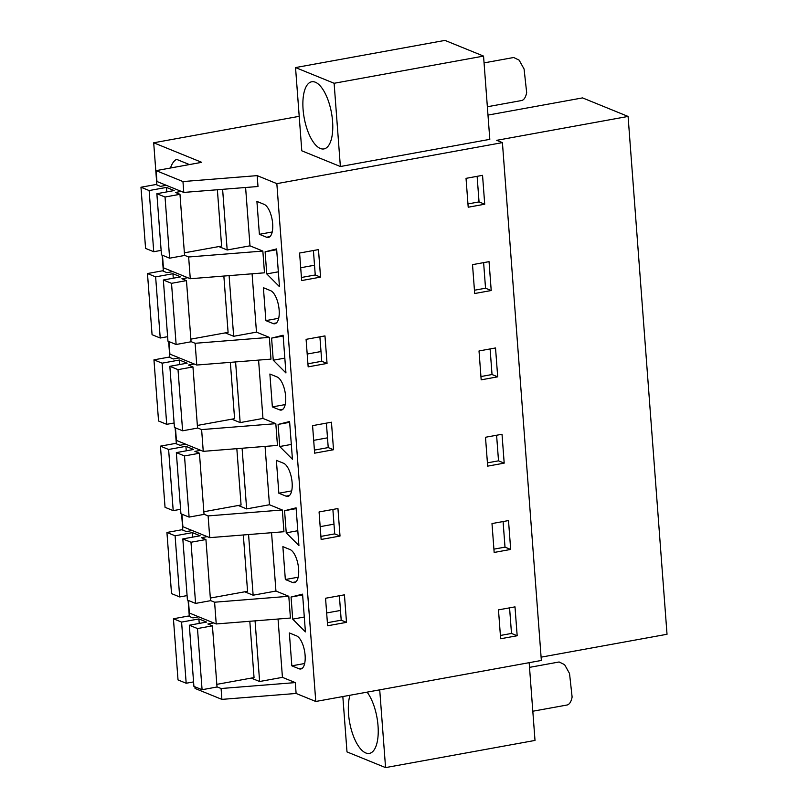 <?xml version="1.0" encoding="UTF-8"?>
<svg xmlns="http://www.w3.org/2000/svg" width="808" height="808" viewBox="0 0 808 808"><rect width="100%" height="100%" fill="white"/><g stroke="black" fill="none" stroke-linecap="round" stroke-linejoin="round"><path stroke-width="1.21" d="M194.92 686.8L195.051 688.456L221.897 699.385L296.112 693.466L315.776 701.475L541.35 660.459L502.414 142.622L496.738 140.319L628.089 116.433L582.548 97.899L487.992 115.09M541.097 657.167L667.024 634.27L628.089 116.433M217.009 686.861L221.089 688.517L221.897 699.385M271.559 532.714L275.942 591.052L288.799 596.284L290.436 618.039L216.231 623.958L189.375 613.03L188.436 600.495M265.064 446.41L269.458 504.748L282.315 509.979L283.951 531.725L209.737 537.653L182.891 526.725L181.941 514.191M258.58 360.105L262.964 418.443L275.821 423.675L277.457 445.42L203.252 451.349L176.397 440.411L175.457 427.886M252.086 273.801L256.479 332.139L269.337 337.37L270.973 359.116L196.758 365.034L169.912 354.106L168.963 341.582M245.602 187.496L249.985 245.834L262.842 251.066L264.479 272.811L190.274 278.73L163.418 267.801L162.479 255.278M257.176 175.629L257.994 186.507L183.78 192.425L156.934 181.497L156.116 170.629L182.962 181.558L257.176 175.629L276.841 183.638L502.414 142.622M156.863 184.901L153.692 142.784L201.727 162.327L156.116 170.629M189.314 616.433L188.102 600.364M182.82 530.129L181.608 514.06M176.336 443.814L175.124 427.755M169.842 357.51L168.63 341.441M163.357 271.205L162.145 255.136M189.425 164.569L176.588 159.348A38.501 15.665 -100.3 0 0 170.488 168.013M299.202 116.332L153.692 142.784M315.776 701.475L276.841 183.638M517.17 635.755L514.999 606.869L498.475 609.868L500.647 638.754L517.17 635.755L511.494 633.442L509.575 607.858M319.514 263.368L320.544 277.124L301.667 280.558L299.596 253.035L318.473 249.601L319.514 263.368M474.69 293.526L472.518 264.65L489.042 261.651L491.214 290.526L474.69 293.526M340.017 536.047L321.14 539.471L320.099 525.715L319.069 511.949L337.946 508.525L340.017 536.047L334.714 533.886L320.907 536.401M510.676 549.44L494.163 552.45L491.991 523.564L508.505 520.564L510.676 549.44L505.01 547.137L503.081 521.554M327.038 363.428L308.161 366.862L307.121 353.106L306.091 339.34L324.968 335.906L327.038 363.428L321.736 361.277L307.929 363.792M331.452 422.21L333.522 449.733L314.645 453.167L312.575 425.644L331.452 422.21M497.698 376.831L481.184 379.841L479.013 350.955L495.526 347.955L497.698 376.831L492.032 374.528L490.103 348.935M346.501 622.352L344.43 594.829L325.553 598.253L327.624 625.776L346.501 622.352L341.208 620.19L327.392 622.705M482.548 175.336L484.719 204.222L468.206 207.222L466.034 178.346L482.548 175.336M487.668 466.145L485.497 437.259L502.021 434.26L504.192 463.136L487.668 466.145M278.043 619.019L282.436 677.356L295.294 682.598L221.089 688.517M296.112 693.466L295.294 682.598M291.829 665.832L289.355 632.947L296.546 635.866A16.938 6.888 -100.3 0 1 304.889 653.197A16.938 6.888 -100.3 0 1 300.808 668.984A16.938 6.888 -100.3 0 1 299.021 668.761L291.829 665.832L304.656 663.509M278.033 267.791L279.457 286.658L266.761 273.912L265.105 251.813L276.619 248.915L278.033 267.791M273.064 323.543A16.938 6.888 -100.3 0 0 274.851 323.766A16.938 6.888 -100.3 0 0 278.932 307.969A16.938 6.888 -100.3 0 0 270.589 290.648L263.398 287.719L265.872 320.614L273.064 323.543L276.457 322.917M279.548 409.848A16.938 6.888 -100.3 0 0 281.346 410.07A16.938 6.888 -100.3 0 0 285.426 394.284A16.938 6.888 -100.3 0 0 277.073 376.952L269.892 374.023L272.367 406.919L279.548 409.848L282.941 409.232M289.597 421.524L292.435 459.267L279.74 446.521L278.083 424.422L289.597 421.524M303.99 613.009L305.414 631.886L292.718 619.13L291.062 597.031L302.576 594.143L303.99 613.009M286.234 532.825L284.567 510.727L296.082 507.828L298.92 545.582L286.234 532.825L297.809 530.725M278.851 493.223L276.376 460.338L283.568 463.257A16.938 6.888 -100.3 0 1 291.91 480.588A16.938 6.888 -100.3 0 1 287.83 496.375A16.938 6.888 -100.3 0 1 286.042 496.152L278.851 493.223L291.678 490.89M271.589 338.118L273.256 360.216L285.941 372.963L283.103 335.219L271.589 338.118L283.164 336.017M259.388 234.31L256.914 201.414L264.095 204.343A16.938 6.888 -100.3 0 1 272.447 221.665A16.938 6.888 -100.3 0 1 268.367 237.451A16.938 6.888 -100.3 0 1 266.569 237.229L259.388 234.31L272.215 231.977M285.345 579.528L282.871 546.642L290.052 549.561A16.938 6.888 -100.3 0 1 298.404 566.893A16.938 6.888 -100.3 0 1 294.324 582.679A16.938 6.888 -100.3 0 1 292.526 582.457L285.345 579.528L298.172 577.195M342.834 696.557L346.996 751.905L385.567 767.6L535.007 740.431L529.159 662.671M385.567 767.6L379.72 689.84M367.105 692.143A34.128 13.877 79.7 0 1 375.033 709.212A34.128 13.877 79.7 0 1 369.387 753.399A34.128 13.877 79.7 0 1 351.531 730.442A34.128 13.877 79.7 0 1 349.945 695.254M282.436 677.356L259.62 681.508L251.248 678.104M216.231 623.958L214.595 602.212L210.524 600.546M288.799 596.284L214.595 602.212M275.942 591.052L253.136 595.203L244.763 591.799M248.571 534.553L253.136 595.203M209.737 537.653L208.111 515.908L204.03 514.241M282.315 509.979L208.111 515.908M269.458 504.748L246.642 508.899L238.269 505.485M242.087 448.248L246.642 508.899M203.252 451.349L201.616 429.593L197.546 427.937M275.821 423.675L201.616 429.593M262.964 418.443L240.158 422.594L231.785 419.18M235.593 361.944L240.158 422.594M196.758 365.034L195.132 343.289L191.052 341.632M269.337 337.37L195.132 343.289M256.479 332.139L233.663 336.29L225.291 332.876M229.108 275.639L233.663 336.29M190.274 278.73L188.638 256.984L184.567 255.328M262.842 251.066L188.638 256.984M249.985 245.834L227.179 249.975L218.806 246.571M222.614 189.325L227.179 249.975M183.78 192.425L182.962 181.558M483.548 56.095L444.976 40.4L295.536 67.569L301.798 150.813L340.37 166.519L489.81 139.35L483.548 56.095L334.118 83.275L340.37 166.519M255.065 620.857L259.62 681.508M500.404 635.462L511.494 633.442M313.413 250.52L315.251 274.973L301.435 277.477M320.544 277.124L315.251 274.973M491.214 290.526L485.537 288.214L483.618 262.63M474.447 290.234L485.537 288.214M332.876 509.444L334.714 533.886M493.91 549.157L505.01 547.137M319.897 336.825L321.736 361.277M326.392 423.139L328.23 447.582L314.413 450.096M333.522 449.733L328.23 447.582M480.932 376.538L492.032 374.528M339.37 595.749L341.208 620.19M484.719 204.222L479.043 201.909L477.124 176.326M467.953 203.929L479.043 201.909M504.192 463.136L498.516 460.833L496.597 435.239M487.426 462.843L498.516 460.833M266.761 273.912L278.336 271.811M300.707 267.741L314.514 265.226M265.105 251.813L276.679 249.712M265.872 320.614L278.699 318.281M272.367 406.919L285.194 404.586M279.74 446.521L291.314 444.42M313.686 440.35L327.493 437.835M278.083 424.422L289.658 422.321M292.718 619.13L304.293 617.029M326.664 612.959L340.471 610.454M291.062 597.031L302.636 594.93M320.17 526.654L333.987 524.15M284.567 510.727L296.142 508.626M273.256 360.216L284.83 358.116M307.191 354.045L321.008 351.531M295.536 67.569L334.118 83.275M303.687 94.193A34.128 13.877 79.7 0 1 311.726 81.77A34.128 13.877 79.7 0 1 327.927 99.717A34.128 13.877 79.7 0 1 331.967 136.501A34.128 13.877 79.7 0 1 323.927 148.924A34.128 13.877 79.7 0 1 307.727 130.977A34.128 13.877 79.7 0 1 303.687 94.193M559.136 661.984L564.59 664.641L569.529 673.488L572.115 697.062A21.877 8.898 79.7 0 1 566.964 705.03L532.815 711.232M484.063 62.883L513.686 57.499L519.14 60.156L524.079 69.003L526.665 92.577A21.877 8.898 79.7 0 1 521.514 100.546L487.365 106.757M178.023 679.922L186.183 683.245L181.588 622.089L173.427 618.766L178.023 679.922M249.813 621.271L254.045 677.589L216.827 684.356M217.019 687.002L202.081 689.719L197.475 628.553L212.423 625.836L217.019 687.002M197.475 628.553L189.314 625.23L193.91 686.396L202.081 689.719M193.577 681.901L186.183 683.245M198.728 616.837L192.91 617.898L188.365 616.05L173.427 618.766M212.423 625.836L207.878 623.988L213.706 622.928M199.233 623.423L198.889 618.938L206.616 622.079L189.314 625.23M181.588 622.089L198.889 618.938M171.528 593.617L179.699 596.94L175.094 535.785L166.933 532.462L171.528 593.617M243.329 534.967L247.561 591.284L210.333 598.051M210.534 600.687L195.587 603.404L190.991 542.249L205.929 539.532L210.534 600.687M190.991 542.249L182.82 538.926L187.426 600.081L195.587 603.404M187.082 595.597L179.699 596.94M192.243 530.533L186.416 531.583L181.881 529.745L166.933 532.462M205.929 539.532L201.394 537.684L207.222 536.623M192.738 537.118L192.405 532.634L200.132 535.775L182.82 538.926M175.094 535.785L192.405 532.634M165.044 507.313L173.205 510.636L168.609 449.47L160.449 446.147L165.044 507.313M236.835 448.662L241.067 504.98L203.838 511.747M204.04 514.383L189.102 517.1L184.497 455.944L199.445 453.227L204.04 514.383M184.497 455.944L176.336 452.621L180.931 513.777L189.102 517.1M180.598 509.293L173.205 510.636M185.749 444.218L179.931 445.279L175.387 443.43L160.449 446.147M199.445 453.227L194.9 451.379L200.727 450.319M186.254 450.814L185.911 446.329L193.637 449.47L176.336 452.621M168.609 449.47L185.911 446.329M158.55 421.008L166.721 424.331L162.115 363.166L153.954 359.843L158.55 421.008M230.351 362.358L234.583 418.675L197.354 425.442M197.556 428.078L182.608 430.795L178.012 369.64L192.95 366.923L197.556 428.078M178.012 369.64L169.842 366.317L174.447 427.472L182.608 430.795M174.104 422.988L166.721 424.331M179.265 357.914L173.437 358.974L168.902 357.126L153.954 359.843M192.95 366.923L188.416 365.075L194.243 364.014M179.76 364.509L179.427 360.025L187.153 363.166L169.842 366.317M162.115 363.166L179.427 360.025M152.066 334.704L160.226 338.027L155.631 276.861L147.47 273.538L152.066 334.704M223.856 276.053L228.088 332.371L190.86 339.138M191.062 341.774L176.124 344.491L171.518 283.325L186.466 280.608L191.062 341.774M171.518 283.325L163.357 280.002L167.953 341.168L176.124 344.491M167.62 336.684L160.226 338.027M172.771 271.609L166.943 272.67L162.408 270.821L147.47 273.538M186.466 280.608L181.921 278.77L187.749 277.71M173.276 278.204L172.932 273.72L180.659 276.861L163.357 280.002M155.631 276.861L172.932 273.72M145.571 248.399L153.742 251.722L149.137 190.557L140.976 187.234L145.571 248.399M217.372 189.749L221.604 246.066L184.376 252.833M184.578 255.469L169.629 258.186L165.034 197.021L179.972 194.304L184.578 255.469M165.034 197.021L156.863 193.698L161.469 254.863L169.629 258.186M161.125 250.379L153.742 251.722M166.286 185.305L160.459 186.365L155.924 184.517L140.976 187.234M179.972 194.304L175.437 192.456L181.265 191.405M166.781 191.9L166.448 187.416L174.174 190.557L156.863 193.698M149.137 190.557L166.448 187.416M302.414 668.145L299.021 668.761M289.436 495.536L286.042 496.152M269.963 236.613L266.569 237.229M295.92 581.841L292.526 582.457M529.513 667.368L559.136 661.974"/></g></svg>

